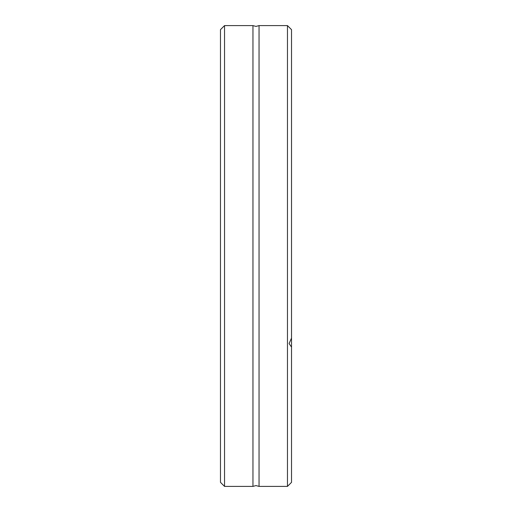 <?xml version="1.0" encoding="UTF-8"?>
<svg xmlns="http://www.w3.org/2000/svg" width="512" height="512" viewBox="0 0 512 512"><rect width="100%" height="100%" fill="white"/><g stroke="black" fill="none" stroke-linecap="round" stroke-linejoin="round"><path stroke-width="0.77" d="M259.04 256L259.04 486.4L256 485.587L252.96 486.4L252.96 25.6L256 26.413L259.04 25.6L259.04 256M224.538 25.6L220.474 29.658L220.474 482.342L224.538 486.4L224.538 25.6L252.96 25.6M287.462 486.4L287.462 25.6L291.526 29.658L291.526 482.342L287.462 486.4L259.04 486.4M291.526 347.098L289.088 343.546L291.526 338.093M252.96 486.4L224.538 486.4M287.462 25.6L259.04 25.6"/></g></svg>
